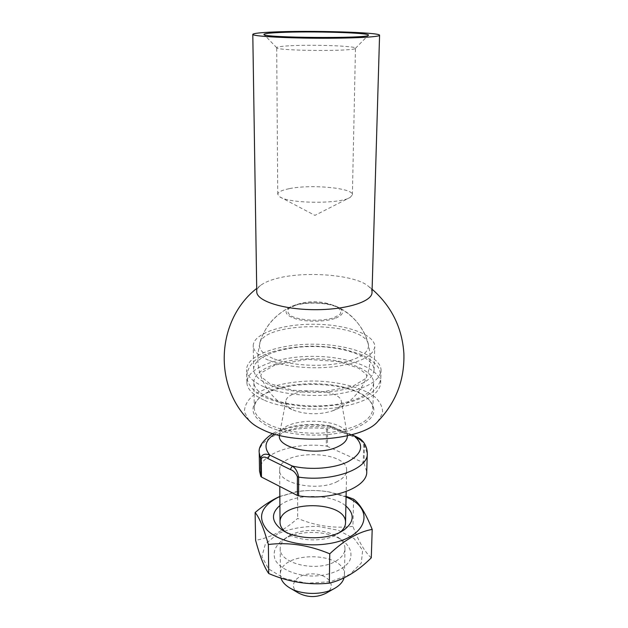 <?xml version="1.0" encoding="UTF-8"?>
<svg xmlns="http://www.w3.org/2000/svg" width="628" height="628" viewBox="0 0 628 628"><rect width="100%" height="100%" fill="white"/><g stroke="black" fill="none" stroke-linecap="round" stroke-linejoin="round"><path stroke-width="0.47" stroke-dasharray="3.14 2.35" d="M259.521 470.969C258.689 454.028 294.618 441.594 326.27 446.108L327.416 446.406L327.635 429.152C329.111 426.985 331.364 426.797 334.379 428.571L356.751 438.226C359.923 439.105 362.254 441.311 363.73 444.86L363.235 462.585L327.416 446.406M363.235 462.585L363.981 463.142L364.476 445.401L362.874 441.39M298.543 593.044C286.98 586.01 296.542 573.537 312.359 573.882C328.185 573.702 337.699 586.269 326.105 593.185L326.026 593.232M280.928 578.05L280.394 574.73C279.17 550.442 345.997 550.913 344.427 575.177L344.034 577.893M337.511 481.409C318.427 492.046 278.047 483.803 279.664 470.105C278.432 449.201 348.148 449.687 346.625 470.576C346.444 474.705 343.406 478.324 337.511 481.409M363.981 463.142L366.744 471.714M355.024 436.68L329.708 425.745C327.91 425.25 326.835 426.294 326.481 428.861L326.27 446.108M333.813 410.304L331.733 411.112C319.589 414.715 307.469 414.629 295.38 410.861C288.542 408.208 285.363 404.997 285.85 401.229C287.208 387.39 340.227 387.759 341.397 401.614C341.828 404.934 339.301 407.831 333.813 410.304M334.803 318.498C325.014 321.866 307.304 322.117 296.259 319.04C284.955 315.264 283.095 311.174 290.686 306.77L294.485 305.302C306.48 301.377 328.703 302.272 337.88 307.1C344.937 311.111 343.909 314.911 334.803 318.498M355.974 436.609L356.751 438.226M274.507 434.066C287.177 425.674 312.681 422.707 332.628 427.032L333.586 426.969L334.379 428.571M372.012 292.577C372.043 290.332 370.779 288.174 368.212 286.101C354.6 274.412 302.837 270.692 274.978 278.95C268.666 280.724 263.893 282.859 260.651 285.355C258.053 287.389 256.758 289.532 256.766 291.777M249.041 420.438L244.512 412.133C244.331 406.473 246.937 401.151 252.33 396.166C265.142 386.73 288.825 381.07 313.78 380.984C338.728 381.424 362.332 387.413 374.995 397.029C380.309 402.093 382.844 407.446 382.578 413.114L377.923 421.349M269.176 426.844C288.888 436.06 324.786 437.873 348.673 430.73C373.142 421.945 379.799 411.497 368.66 399.369C349.05 379.822 278.494 379.336 258.626 398.599C248.515 408.514 252.032 417.926 269.176 426.844M274.193 358.941C289.681 365.001 316.072 367.058 336.938 363.691C358.847 359.506 369.35 353.101 368.448 344.482C364.68 321.23 263.674 320.531 259.599 343.728C258.391 349.396 263.258 354.467 274.193 358.941M270.213 425.109C259.827 420.179 254.521 414.551 254.301 408.231C254.293 404.456 256.138 400.907 259.827 397.587C279.209 378.77 348.352 379.249 367.466 398.34C371.117 401.708 372.906 405.28 372.844 409.056C371.493 419.52 359.098 427.04 335.65 431.617C313.372 435.267 286.289 432.496 270.213 425.109M269.93 398.246C286.172 405.272 313.56 407.917 336.09 404.456C359.789 400.115 372.318 392.979 373.652 383.049C373.982 369.79 345.196 358.894 313.921 358.776C282.647 358.455 253.712 368.95 253.853 382.209C254.073 388.214 259.427 393.56 269.93 398.246M264.592 400.35C282.639 408.247 313.341 411.262 338.586 407.391C365.127 402.54 379.139 394.572 380.631 383.496C380.992 368.597 348.752 356.484 313.937 356.359C279.13 355.998 246.718 367.663 246.875 382.562C247.118 389.187 253.021 395.122 264.592 400.35M264.419 386.981C282.561 394.667 313.435 397.618 338.814 393.858C365.504 389.132 379.587 381.377 381.07 370.599C381.416 356.107 349.003 344.317 314.024 344.191C279.044 343.83 246.466 355.165 246.616 369.664C246.851 376.117 252.786 381.887 264.419 386.981M269.781 384.94C286.109 391.778 313.662 394.36 336.302 390.993C360.134 386.777 372.718 379.83 374.053 370.167C374.366 357.269 345.431 346.664 314.008 346.546C282.584 346.224 253.5 356.421 253.634 369.327C253.845 375.159 259.231 380.364 269.781 384.94M269.522 360.613C286.007 367.113 313.835 369.578 336.702 366.391C360.762 362.387 373.456 355.809 374.783 346.64C375.073 334.402 345.863 324.346 314.165 324.229C282.467 323.907 253.115 333.554 253.233 345.793C253.437 351.327 258.869 356.264 269.522 360.613M288.754 45.844C280.967 46.299 276.948 46.904 276.705 47.642L276.744 47.752C276.139 50.962 355.998 51.52 355.44 48.301L355.472 48.191C356.523 45.93 311.496 44.415 288.754 45.844M289.147 188.69C281.752 190.182 277.953 192.042 277.733 194.28L279.9 196.925C289.327 203.755 340.674 204.108 350.196 197.412L352.402 194.806C353.525 187.984 310.742 184.059 289.147 188.69M346.067 497.038L328.711 491.873C318.247 490.083 307.767 490.013 297.279 491.653L279.845 496.575M279.845 496.418L297.664 491.465C307.799 490.028 318.247 490.178 329.025 491.905L346.083 496.356M279.907 505.509C294.399 493.255 331.56 493.514 345.879 505.972M353.595 499.134L352.936 526.358C334.237 528.666 315.805 526.013 297.648 518.398C291.094 524.247 284.241 529.114 277.081 532.999C269.914 536.665 262.755 539.107 255.604 540.339M297.664 491.465L297.648 518.398M371.281 557.829C364.695 551.91 358.588 541.422 352.936 526.358M285.724 538.314L281.98 540.63C274.829 546.399 272.576 552.836 275.221 559.948C280.143 568.96 295.246 575.664 312.406 576.064C329.567 575.9 344.764 569.408 349.812 560.466C352.551 553.394 350.385 546.925 343.32 541.061C329.967 530.801 301.566 529.49 285.724 538.314M277.717 533.816L265.361 544.029L261.892 556.518L268.588 568.921L284.633 578.584L306.88 583.231L330.414 581.693L349.922 574.369L361.304 563.049L362.623 550.293L354.231 538.659L338.217 530.236L317.705 526.358C302.916 526.272 289.587 528.76 277.717 533.816M285.049 531.688L286.768 533.015C298.049 541.454 323.71 542.302 336.592 534.64L340.376 532.073M290.089 535.315C303.316 527.936 327.274 529.043 338.382 537.607C342.77 540.896 344.968 544.625 344.984 548.786C344.796 553.417 341.852 557.468 336.145 560.937C317.674 572.862 278.675 563.685 280.206 548.33C280.276 544.17 282.529 540.48 286.965 537.246L290.089 535.315M259.246 452.961C258.422 436.523 294.611 424.481 326.481 428.861L327.635 429.152M363.73 444.86L364.476 445.401L367.278 453.722M279.436 435.385L279.531 434.592C281.501 416.474 345.533 416.921 347.245 435.071L347.331 435.856M295.45 305.271L289.029 308.458C286.988 311.033 287.734 313.56 291.259 316.049C300.569 320.743 321.575 321.622 333.758 317.799L339.905 314.432C341.522 311.794 340.415 309.29 336.592 306.919C326.968 302.547 307.524 301.785 295.45 305.271M334.08 588.664L335.54 587.839M290.56 588.365L289.108 587.51M279.664 470.105L279.774 486.433M280.206 548.33L280.394 574.73M346.625 470.576L346.185 491.567M344.984 548.786L344.427 575.177M285.85 401.229L279.287 435.345M279.272 435.345L282.341 432.873C285.332 430.839 291.298 428.963 300.223 427.252C308.238 426.341 316.308 426.294 324.441 427.111L332.086 428.524C341.106 431.279 346.248 433.713 347.504 435.816M347.48 435.824L341.397 401.614M331.733 411.112C353.022 404 368.652 383.582 369.971 361.186C371.297 338.782 358.18 316.669 337.88 307.1C328.483 302.201 306.77 301.322 294.665 305.239L290.686 306.77C269.561 317.556 258.595 334.803 257.794 358.51C257.818 381.581 273.525 403.466 295.38 410.861M329.708 425.745C307.579 422.597 288.535 425.172 272.576 433.477M351.79 434.741L329.731 425.745M270.707 352.363C255.816 357.12 247.832 365.041 246.741 376.125C246.985 381.125 249.473 385.922 254.199 390.522C263.799 398.906 280.889 404.204 305.467 406.434C317.297 406.889 329.621 406.128 342.425 404.157C354.694 401.3 364.64 397.296 372.255 392.139C377.813 387.123 380.678 382.099 380.851 377.067C379.924 369.39 379.838 363.989 360.896 354.412L343.956 349.223C335.642 347.59 325.971 346.554 314.95 346.114C298.504 346.169 283.754 348.25 270.707 352.363M275.009 365.017L262.7 371.988C260.965 374.563 260.424 376.148 261.083 376.745L269.64 383.535L292.711 390.216L323.82 391.613L353.014 386.157L365.896 378.417L366.862 376.368L366.046 374.045L358.36 368.055L338.594 361.626L307.485 359.349L275.009 365.017M372.106 289.218L368.212 286.101M260.651 285.355L256.711 288.417M368.424 344.38C362.466 320.06 339.308 301.825 314.267 301.738C289.233 301.519 265.856 319.471 259.599 343.712M372.844 409.056L373.652 383.049M254.301 408.231L253.853 382.209M380.631 383.496L381.07 370.599M246.875 382.562L246.616 369.664M374.053 370.167L374.783 346.64M253.634 369.327L253.233 345.793M259.827 397.587L258.626 398.599M367.466 398.34L368.66 399.369M355.44 48.301L368.298 35.325M276.744 47.752L264.066 34.603M352.402 194.806L355.472 48.191M277.733 194.28L276.705 47.642M279.9 196.925L314.918 215.373L350.196 197.412M297.279 491.653L295.176 491.857M338.633 533.376L342.598 530.841M286.768 533.015L282.843 530.425M286.965 537.246L281.98 540.63M338.382 537.607L343.32 541.061"/><path stroke-width="0.94" d="M261.484 477.045L260.832 476.456L259.521 470.969L259.246 452.961L260.565 458.299C262.009 454.264 265.11 453.204 269.859 455.119L292.295 466.031C295.521 468.009 297.633 471.707 298.63 477.123L298.614 495.83L297.374 495.461L297.382 476.762C295.819 472.963 293.449 470.537 290.277 469.493L267.866 458.487C264.835 456.509 262.622 456.635 261.217 458.864L261.484 477.045L297.374 495.461M297.382 476.762L298.63 477.123C332.079 482.171 368.251 468.99 367.278 453.722C367.317 449.208 365.849 445.095 362.874 441.382L355.024 436.68L355.974 436.609C360.951 439.113 360.119 438.674 362.874 441.39L362.874 441.39M334.08 588.664L326.026 593.232C316.834 597.73 307.673 597.66 298.543 593.044L290.56 588.365M344.034 577.893C342.966 581.646 340.18 584.935 335.682 587.753L335.54 587.839C323.671 595.407 300.867 595.25 289.108 587.51C284.814 584.786 282.09 581.63 280.928 578.05M367.278 453.722L366.744 471.714C367.702 487.446 331.796 501.018 298.614 495.83M290.277 469.493L292.295 466.031C310.554 470.419 334.591 468.457 348.116 461.619C362.011 453.801 364.319 445.488 355.024 436.68M267.866 458.487L269.859 455.119C263.501 447.521 265.047 440.503 274.507 434.066M280.237 32.475C269.334 32.962 263.901 33.629 263.948 34.477C262.111 37.931 370.206 38.685 368.416 35.199C370.92 32.742 310.852 30.992 280.237 32.475M272.929 32.036C259.984 32.609 253.272 33.394 252.794 34.383C252.268 36.118 281.242 37.986 316.159 38.214C351.083 38.473 380.073 37.013 379.571 35.27C380.717 32.303 309.58 30.301 272.929 32.036M252.794 34.383L256.766 291.777C256.428 300.812 282.726 309.518 314.267 309.683C345.8 309.957 372.223 301.621 372.012 292.577L379.571 35.27M372.106 289.218C391.503 306.244 402.093 327.628 403.875 353.368C404.722 379.657 396.072 402.32 377.923 421.349C362.544 440.401 294.187 445.715 262.551 429.63C256.671 426.883 252.166 423.814 249.041 420.438M279.845 496.575L277.435 497.69C260.581 506.898 257.158 517.707 267.175 530.126C277.914 541.14 304.078 547.341 327.141 543.872C367.592 538.486 376.007 508.931 346.067 497.038M346.083 496.356L353.595 499.134C359.585 503.373 365.786 513.469 372.2 529.412C358.8 531.72 344.654 539.852 329.755 553.81C309.039 545.128 288.574 542.027 268.368 544.492C263.627 527.881 259.207 517.229 255.117 512.542C263.297 505.532 271.539 500.155 279.845 496.418M345.879 505.972C354.828 514.01 354.216 521.994 344.058 529.906L341.601 531.421C326.113 540.653 294.917 539.617 281.399 529.475C271.351 521.413 270.856 513.421 279.907 505.509M255.117 512.542L255.604 540.339C259.796 555.976 264.168 567.037 268.721 573.521C288.558 582.062 308.764 585.272 329.331 583.177C343.783 579.675 357.764 571.229 371.281 557.829L372.2 529.412M268.368 544.492L268.721 573.521M329.755 553.81L329.331 583.177M340.376 532.073C343.712 529.255 345.431 526.201 345.526 522.912C347.072 500.28 278.801 499.802 280.025 522.449C280.08 525.746 281.752 528.823 285.049 531.688M260.832 476.456L260.565 458.299L261.217 458.864M347.331 435.856C347.425 439.938 344.356 443.501 338.115 446.555C318.42 456.776 276.799 448.478 279.436 435.385M279.774 486.433L280.025 522.449M346.185 491.567L345.526 522.912M272.576 433.477C262.653 440.542 258.202 447.042 259.246 452.961M355.974 436.609L351.79 434.741M256.711 288.417C216.746 319.731 212.986 384.768 249.081 420.477M342.598 530.841L344.058 529.906M282.843 530.425L281.399 529.475"/></g></svg>
